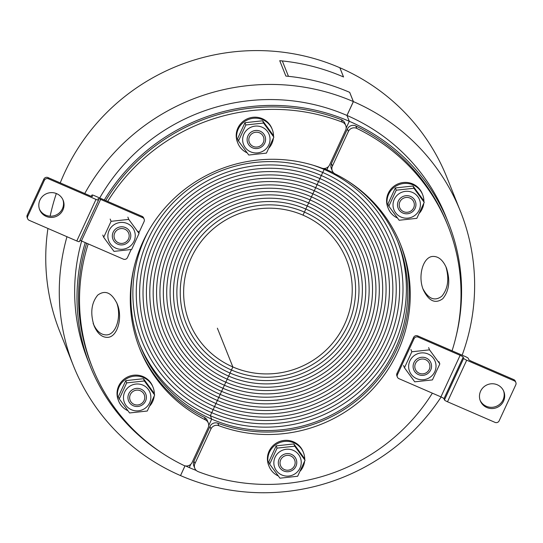 <?xml version="1.0" encoding="UTF-8"?>
<svg xmlns="http://www.w3.org/2000/svg" width="543" height="543" viewBox="0 0 543 543"><rect width="100%" height="100%" fill="white"/><g stroke="black" fill="none" stroke-linecap="round" stroke-linejoin="round"><path stroke-width="0.81" d="M397.585 241.221A138.893 135.655 -21.8 0 1 362.324 389.107A138.893 135.655 -21.8 0 1 210.331 415.721L211.736 412.673A135.499 132.336 158.2 0 0 360.674 386.087A135.499 132.336 158.2 0 0 393.763 240.787A135.499 132.336 158.2 0 0 324.13 169.43L324.449 168.737L324.13 169.43A135.499 132.336 -21.8 0 1 393.763 240.787A135.499 132.336 -21.8 0 1 360.674 386.087A135.499 132.336 -21.8 0 1 211.736 412.673L213.148 409.626A132.105 129.024 158.2 0 0 358.353 383.704A132.105 129.024 158.2 0 0 390.614 242.042A132.105 129.024 158.2 0 0 322.725 172.477L324.13 169.43A135.499 132.336 158.2 0 0 313.148 165.228A135.499 132.336 -21.8 0 1 324.13 169.43L322.725 172.477A132.105 129.024 -21.8 0 1 390.614 242.042A132.105 129.024 -21.8 0 1 358.353 383.704A132.105 129.024 -21.8 0 1 213.148 409.626L214.553 406.578A128.711 125.704 158.2 0 0 356.032 381.322A128.711 125.704 158.2 0 0 387.458 243.305A128.711 125.704 158.2 0 0 321.313 175.525L322.725 172.477A132.105 129.024 158.2 0 0 177.513 198.399A132.105 129.024 158.2 0 0 145.259 340.061A132.105 129.024 158.2 0 0 213.148 409.626L210.331 415.721L211.682 419.108L208.695 425.569L211.682 419.108L210.331 415.721A138.893 135.655 -21.8 0 1 139.639 344.269M321.313 175.525A128.711 125.704 -21.8 0 1 387.458 243.305A128.711 125.704 -21.8 0 1 356.032 381.322A128.711 125.704 -21.8 0 1 214.553 406.578L215.965 403.53A125.318 122.392 158.2 0 0 353.703 378.946A125.318 122.392 158.2 0 0 384.308 244.56A125.318 122.392 158.2 0 0 319.908 178.572L321.313 175.525A128.711 125.704 158.2 0 0 179.842 200.781A128.711 125.704 158.2 0 0 148.409 338.798A128.711 125.704 158.2 0 0 214.553 406.578L213.148 409.626A132.105 129.024 -21.8 0 1 145.259 340.061A132.105 129.024 -21.8 0 1 177.513 198.399A132.105 129.024 -21.8 0 1 322.725 172.477L319.908 178.572A125.318 122.392 -21.8 0 1 384.308 244.56A125.318 122.392 -21.8 0 1 353.703 378.946A125.318 122.392 -21.8 0 1 215.965 403.53L217.37 400.483A121.917 119.073 158.2 0 0 351.382 376.564A121.917 119.073 158.2 0 0 381.152 245.823A121.917 119.073 158.2 0 0 318.497 181.62L319.908 178.572A125.318 122.392 158.2 0 0 182.163 203.157A125.318 122.392 158.2 0 0 151.565 337.542A125.318 122.392 158.2 0 0 215.965 403.53L214.553 406.578A128.711 125.704 -21.8 0 1 148.409 338.798A128.711 125.704 -21.8 0 1 179.842 200.781A128.711 125.704 -21.8 0 1 321.313 175.525M318.497 181.62A121.917 119.073 -21.8 0 1 381.152 245.823A121.917 119.073 -21.8 0 1 351.382 376.564A121.917 119.073 -21.8 0 1 217.37 400.483L218.775 397.435A118.523 115.761 158.2 0 0 349.061 374.181A118.523 115.761 158.2 0 0 378.003 247.085A118.523 115.761 158.2 0 0 317.092 184.668L318.497 181.62A121.917 119.073 158.2 0 0 184.491 205.539A121.917 119.073 158.2 0 0 154.714 336.28A121.917 119.073 158.2 0 0 217.37 400.483L215.965 403.53A125.318 122.392 -21.8 0 1 151.565 337.542A125.318 122.392 -21.8 0 1 182.163 203.157A125.318 122.392 -21.8 0 1 319.908 178.572L317.092 184.668A118.523 115.761 -21.8 0 1 378.003 247.085A118.523 115.761 -21.8 0 1 349.061 374.181A118.523 115.761 -21.8 0 1 218.775 397.435L220.186 394.388A115.13 112.442 158.2 0 0 346.733 371.799A115.13 112.442 158.2 0 0 374.846 248.341A115.13 112.442 158.2 0 0 315.687 187.715L317.092 184.668A118.523 115.761 158.2 0 0 186.812 207.921A118.523 115.761 158.2 0 0 157.87 335.017A118.523 115.761 158.2 0 0 218.775 397.435L217.37 400.483A121.917 119.073 -21.8 0 1 154.714 336.28A121.917 119.073 -21.8 0 1 184.491 205.539A121.917 119.073 -21.8 0 1 318.497 181.62M315.687 187.715A115.13 112.442 -21.8 0 1 374.846 248.341A115.13 112.442 -21.8 0 1 346.733 371.799A115.13 112.442 -21.8 0 1 220.186 394.388L221.592 391.34A111.736 109.129 158.2 0 0 344.411 369.416A111.736 109.129 158.2 0 0 371.697 249.604A111.736 109.129 158.2 0 0 314.275 190.763L315.687 187.715A115.13 112.442 158.2 0 0 189.134 210.304A115.13 112.442 158.2 0 0 161.02 333.762A115.13 112.442 158.2 0 0 220.186 394.388L218.775 397.435A118.523 115.761 -21.8 0 1 157.87 335.017A118.523 115.761 -21.8 0 1 186.812 207.921A118.523 115.761 -21.8 0 1 317.092 184.668L314.275 190.763A111.736 109.129 -21.8 0 1 371.697 249.604A111.736 109.129 -21.8 0 1 344.411 369.416A111.736 109.129 -21.8 0 1 221.592 391.34L223.003 388.293A108.335 105.81 158.2 0 0 342.083 367.034A108.335 105.81 158.2 0 0 368.541 250.859A108.335 105.81 158.2 0 0 312.87 193.81L314.275 190.763A111.736 109.129 158.2 0 0 191.462 212.686A111.736 109.129 158.2 0 0 164.176 332.499A111.736 109.129 158.2 0 0 221.592 391.34L220.186 394.388A115.13 112.442 -21.8 0 1 161.02 333.762A115.13 112.442 -21.8 0 1 189.134 210.304A115.13 112.442 -21.8 0 1 315.687 187.715M312.87 193.81A108.335 105.81 -21.8 0 1 368.541 250.859A108.335 105.81 -21.8 0 1 342.083 367.034A108.335 105.81 -21.8 0 1 223.003 388.293L224.408 385.245A104.942 102.498 158.2 0 0 339.762 364.658A104.942 102.498 158.2 0 0 365.391 252.122A104.942 102.498 158.2 0 0 311.458 196.858L312.87 193.81A108.335 105.81 158.2 0 0 193.783 215.069A108.335 105.81 158.2 0 0 167.325 331.244A108.335 105.81 158.2 0 0 223.003 388.293L221.592 391.34A111.736 109.129 -21.8 0 1 164.176 332.499A111.736 109.129 -21.8 0 1 191.462 212.686A111.736 109.129 -21.8 0 1 314.275 190.763L311.458 196.858A104.942 102.498 -21.8 0 1 365.391 252.122A104.942 102.498 -21.8 0 1 339.762 364.658A104.942 102.498 -21.8 0 1 224.408 385.245L225.82 382.197A101.548 99.179 158.2 0 0 337.441 362.276A101.548 99.179 158.2 0 0 362.235 253.377A101.548 99.179 158.2 0 0 310.053 199.905L311.458 196.858A104.942 102.498 158.2 0 0 196.104 217.444A104.942 102.498 158.2 0 0 170.482 329.981A104.942 102.498 158.2 0 0 224.408 385.245L223.003 388.293A108.335 105.81 -21.8 0 1 167.325 331.244A108.335 105.81 -21.8 0 1 193.783 215.069A108.335 105.81 -21.8 0 1 312.87 193.81M225.82 382.197L227.225 379.15A98.154 95.86 158.2 0 0 335.112 359.894A98.154 95.86 158.2 0 0 359.086 254.64A98.154 95.86 158.2 0 0 308.641 202.953L310.053 199.905A101.548 99.179 -21.8 0 1 362.235 253.377A101.548 99.179 -21.8 0 1 337.441 362.276A101.548 99.179 -21.8 0 1 225.82 382.197L224.408 385.245A104.942 102.498 -21.8 0 1 170.482 329.981A104.942 102.498 -21.8 0 1 196.104 217.444A104.942 102.498 -21.8 0 1 311.458 196.858L310.053 199.905A101.548 99.179 158.2 0 0 198.433 219.827A101.548 99.179 158.2 0 0 173.631 328.725A101.548 99.179 158.2 0 0 225.82 382.197A101.548 99.179 -21.8 0 1 173.631 328.725A101.548 99.179 -21.8 0 1 198.433 219.827A101.548 99.179 -21.8 0 1 310.053 199.905L308.641 202.953A98.154 95.86 -21.8 0 1 359.086 254.64A98.154 95.86 -21.8 0 1 335.112 359.894A98.154 95.86 -21.8 0 1 227.225 379.15L228.637 376.102A94.76 92.548 158.2 0 0 332.791 357.511A94.76 92.548 158.2 0 0 355.93 255.896A94.76 92.548 158.2 0 0 307.236 206.001L308.641 202.953A98.154 95.86 158.2 0 0 200.754 222.209A98.154 95.86 158.2 0 0 176.787 327.463A98.154 95.86 158.2 0 0 227.225 379.15L225.82 382.197M230.042 373.055A91.36 89.228 158.2 0 0 330.47 355.129A91.36 89.228 158.2 0 0 352.78 257.158A91.36 89.228 158.2 0 0 305.824 209.048L307.236 206.001A94.76 92.548 -21.8 0 1 355.93 255.896A94.76 92.548 -21.8 0 1 332.791 357.511A94.76 92.548 -21.8 0 1 228.637 376.102L231.454 370.007A87.966 85.916 158.2 0 0 328.142 352.746A87.966 85.916 158.2 0 0 349.624 258.42A87.966 85.916 158.2 0 0 304.419 212.096L305.824 209.048A91.36 89.228 -21.8 0 1 352.78 257.158A91.36 89.228 -21.8 0 1 330.47 355.129A91.36 89.228 -21.8 0 1 230.042 373.055L227.225 379.15A98.154 95.86 -21.8 0 1 176.787 327.463A98.154 95.86 -21.8 0 1 200.754 222.209A98.154 95.86 -21.8 0 1 308.641 202.953L307.236 206.001A94.76 92.548 158.2 0 0 203.075 224.592A94.76 92.548 158.2 0 0 179.937 326.2A94.76 92.548 158.2 0 0 228.637 376.102A94.76 92.548 -21.8 0 1 179.937 326.2A94.76 92.548 -21.8 0 1 203.075 224.592A94.76 92.548 -21.8 0 1 307.236 206.001L305.824 209.048A91.36 89.228 158.2 0 0 205.403 226.974A91.36 89.228 158.2 0 0 183.093 324.945A91.36 89.228 158.2 0 0 230.042 373.055A91.36 89.228 -21.8 0 1 183.093 324.945A91.36 89.228 -21.8 0 1 205.403 226.974A91.36 89.228 -21.8 0 1 305.824 209.048L304.419 212.096A87.966 85.916 -21.8 0 1 349.624 258.42A87.966 85.916 -21.8 0 1 328.142 352.746A87.966 85.916 -21.8 0 1 231.454 370.007L232.859 366.959A84.572 82.597 158.2 0 0 325.82 350.371A84.572 82.597 158.2 0 0 346.475 259.676A84.572 82.597 158.2 0 0 303.008 215.143L304.419 212.096A87.966 85.916 158.2 0 0 207.725 229.356A87.966 85.916 158.2 0 0 186.242 323.682A87.966 85.916 158.2 0 0 231.454 370.007L230.042 373.055M232.859 366.959L217.37 328.182L232.859 366.959L231.454 370.007A87.966 85.916 -21.8 0 1 186.242 323.682A87.966 85.916 -21.8 0 1 207.725 229.356A87.966 85.916 -21.8 0 1 304.419 212.096L303.008 215.143A84.572 82.597 158.2 0 0 210.053 231.732A84.572 82.597 158.2 0 0 189.398 322.427A84.572 82.597 158.2 0 0 232.859 366.959M185.577 465.935A192.908 188.407 158.2 0 0 189.276 467.591L190.851 464.19L189.276 467.591A192.908 188.407 158.2 0 0 196.281 470.462M456.14 336.11A192.908 188.407 158.2 0 0 448.43 222.874A192.908 188.407 158.2 0 0 349.298 121.286L346.156 128.073L349.298 121.286L346.957 115.435L353.357 101.582L349.672 92.351A208.342 203.482 158.2 0 0 285.876 76.074L279.733 60.687A208.342 203.482 -21.8 0 1 343.522 76.963L339.837 67.732A208.342 203.482 158.2 0 0 60.246 182.896M323.872 168.5A138.893 135.655 -21.8 0 1 326.893 169.769L328.311 166.694L326.893 169.769A138.893 135.655 -21.8 0 1 333.741 172.966M347.703 181.029A138.893 135.655 -21.8 0 1 398.27 242.911A138.893 135.655 -21.8 0 1 364.353 391.856A138.893 135.655 -21.8 0 1 211.682 419.108A138.893 135.655 -21.8 0 1 140.304 345.966A138.893 135.655 -21.8 0 1 134.311 266.274M432.744 256.439C438.439 256.215 443 260.056 446.434 267.95C450.446 280.541 449.231 290.797 442.789 298.704C435.343 304.1 428.882 301.202 423.397 290.023C417.54 276.38 422.956 256.92 432.744 256.439M422.929 288.767C428.461 299.003 434.76 301.494 441.805 296.24C447.989 288.815 449.36 278.98 445.918 266.742M332.391 166.09L331.406 163.626A6.17 6.027 158.2 0 0 331.271 168.344L332.255 170.807A6.17 6.027 -21.8 0 1 332.391 166.09L348.409 131.42A6.17 6.027 -21.8 0 1 356.799 128.413A191.367 186.901 -21.8 0 1 447.982 225.908A191.367 186.901 -21.8 0 1 452.061 350.805M432.364 393.166A191.367 186.901 -21.8 0 1 198.202 471.65A6.17 6.027 -21.8 0 1 194.93 463.586L210.949 428.922A6.17 6.027 -21.8 0 1 218.809 425.685A140.44 137.162 158.2 0 0 369.036 392.833A140.44 137.162 158.2 0 0 400.686 244.798A140.44 137.162 158.2 0 0 335.133 173.923A6.17 6.027 -21.8 0 1 332.255 170.807M331.406 163.626L347.425 128.963L348.409 131.42M356.799 128.413L355.814 125.956A6.17 6.027 158.2 0 0 347.425 128.963M355.814 125.956A191.367 186.901 -21.8 0 1 446.998 223.444L447.982 225.908M218.809 425.685L217.824 423.221A6.17 6.027 158.2 0 0 209.965 426.459L210.949 428.922M217.824 423.221A140.44 137.162 158.2 0 0 367.577 390.845A140.44 137.162 158.2 0 0 400.191 243.569M194.93 463.586L193.946 461.129A6.17 6.027 158.2 0 0 193.81 465.84L194.794 468.304M193.946 461.129L209.965 426.459M148.47 231.013A135.499 132.336 158.2 0 0 142.103 341.316A135.499 132.336 158.2 0 0 211.736 412.673A135.499 132.336 -21.8 0 1 142.103 341.316A135.499 132.336 -21.8 0 1 148.47 231.013M104.31 199.973A192.908 188.407 158.2 0 1 349.298 121.286L346.957 115.435A192.908 188.407 -21.8 0 1 346.984 115.449A192.908 188.407 158.2 0 0 99.708 197.978M85.244 242.606A192.908 188.407 158.2 0 0 90.145 366.002A192.908 188.407 158.2 0 0 162.574 453.378M107.799 337.359C102.104 337.583 97.543 333.741 94.109 325.848C90.097 313.257 91.305 303.001 97.747 295.093C105.193 289.697 111.661 292.596 117.145 303.775C123.003 317.417 117.587 336.877 107.799 337.359M93.124 323.384C96.559 331.284 101.12 335.119 106.815 334.895C116.243 334.4 121.775 316.202 116.63 302.566M208.288 422.99L207.304 420.526A6.17 6.027 158.2 0 0 204.419 417.411L205.403 419.875A6.17 6.027 -21.8 0 1 208.152 427.708L192.134 462.371A6.17 6.027 -21.8 0 1 183.744 465.385A191.367 186.901 -21.8 0 1 92.561 367.889A191.367 186.901 -21.8 0 1 88.197 243.882M107.684 201.433A191.367 186.901 -21.8 0 1 342.341 122.148A6.17 6.027 -21.8 0 1 345.613 130.211L329.594 164.875A6.17 6.027 -21.8 0 1 321.734 168.113A140.44 137.162 158.2 0 0 171.5 200.964A140.44 137.162 158.2 0 0 139.856 349A140.44 137.162 158.2 0 0 205.403 419.875M92.561 367.889L91.577 365.425A191.367 186.901 -21.8 0 1 86.656 243.216M105.715 200.584A191.367 186.901 -21.8 0 1 341.357 119.684L342.341 122.148M139.368 347.764A140.44 137.162 158.2 0 0 204.419 417.411M345.748 125.494L344.764 123.03A6.17 6.027 158.2 0 0 341.357 119.684M423.9 201.541A18.516 18.089 158.2 0 0 422.644 194.666L422.25 193.681A18.516 18.089 158.2 0 0 398.338 183.751A18.516 18.089 158.2 0 0 387.851 207.419L388.245 208.403A18.516 18.089 158.2 0 0 397.456 218.021M419.434 213.155A18.516 18.089 158.2 0 0 423.771 203.421M422.644 194.666A18.516 18.089 158.2 0 0 398.732 184.735A18.516 18.089 158.2 0 0 388.245 208.403M414.241 199.356A9.258 9.041 158.2 0 0 398.331 201.093A9.258 9.041 158.2 0 0 407.596 213.752A9.258 9.041 158.2 0 0 414.241 199.356M398.786 193.892A13.738 13.412 158.2 0 0 401.026 217.064A13.738 13.412 158.2 0 0 420.35 203.252A13.738 13.412 158.2 0 0 398.786 193.892M413.922 188.272L424.219 202.335L416.827 218.334L399.146 220.261L388.849 206.197L396.241 190.199L413.922 188.272L413.019 186.011L395.338 187.939L387.946 203.937L388.849 206.197M424.219 202.335L423.316 200.075L413.019 186.011M396.241 190.199L395.338 187.939M412.938 200.448A7.588 7.412 -21.8 0 1 408.248 212.13A7.588 7.412 -21.8 0 1 403.293 198.31A7.588 7.412 -21.8 0 1 412.938 200.448M430.714 369.953A9.258 9.041 158.2 0 0 421.456 357.294A9.258 9.041 158.2 0 0 414.804 371.69A9.258 9.041 158.2 0 0 430.714 369.953M428.02 353.982A13.738 13.412 158.2 0 0 408.696 367.801A13.738 13.412 158.2 0 0 430.26 377.154A13.738 13.412 158.2 0 0 428.02 353.982M439.823 363.912L432.432 379.903L414.743 381.838L404.454 367.767L411.845 351.776L429.527 349.848L439.823 363.912L438.92 361.652M429.527 349.848L428.624 347.588M411.845 351.776L410.942 349.516M404.454 367.767L403.551 365.514M429.255 369.416A7.588 7.412 -21.8 0 1 414.811 366.464A7.588 7.412 -21.8 0 1 424.029 359.154A7.588 7.412 -21.8 0 1 429.255 369.416M304.725 459.466A18.516 18.089 158.2 0 0 303.462 452.59L303.069 451.606A18.516 18.089 158.2 0 0 281.607 440.889A18.516 18.089 158.2 0 0 267.495 460.478A18.516 18.089 158.2 0 0 268.676 465.344L269.07 466.328A18.516 18.089 158.2 0 0 278.274 475.946M303.462 452.59A18.516 18.089 158.2 0 0 282 441.873A18.516 18.089 158.2 0 0 267.889 461.462A18.516 18.089 158.2 0 0 269.07 466.328M300.252 471.08A18.516 18.089 158.2 0 0 304.596 461.346M288.414 471.677A9.258 9.041 158.2 0 0 295.066 457.281A9.258 9.041 158.2 0 0 279.15 459.018A9.258 9.041 158.2 0 0 288.414 471.677M301.175 461.17A13.738 13.412 158.2 0 0 279.611 451.817A13.738 13.412 158.2 0 0 281.851 474.989A13.738 13.412 158.2 0 0 301.175 461.17M297.652 476.252L279.964 478.186L269.674 464.116L277.066 448.124L294.747 446.19L305.044 460.26L297.652 476.252M305.044 460.26L304.141 458L293.844 443.936L276.163 445.864L268.771 461.855L269.674 464.116M294.747 446.19L293.844 443.936M277.066 448.124L276.163 445.864M288.306 470.17A7.588 7.412 -21.8 0 1 280.317 460.858A7.588 7.412 -21.8 0 1 292.175 456.792A7.588 7.412 -21.8 0 1 288.306 470.17M154.341 394.238A18.516 18.089 158.2 0 0 153.085 387.363L152.692 386.378A18.516 18.089 158.2 0 0 124.795 378.627A18.516 18.089 158.2 0 0 118.293 400.116L118.686 401.101A18.516 18.089 158.2 0 0 127.897 410.718M153.085 387.363A18.516 18.089 158.2 0 0 125.189 379.611A18.516 18.089 158.2 0 0 118.686 401.101M149.875 405.852A18.516 18.089 158.2 0 0 154.212 396.118M129.641 402.811A9.258 9.041 158.2 0 0 145.558 401.073A9.258 9.041 158.2 0 0 136.293 388.415A9.258 9.041 158.2 0 0 129.641 402.811M145.096 408.275A13.738 13.412 158.2 0 0 142.857 385.102A13.738 13.412 158.2 0 0 123.532 398.922A13.738 13.412 158.2 0 0 145.096 408.275M129.587 412.958L119.29 398.895L126.682 382.896L144.363 380.969L154.66 395.032L147.268 411.024L129.587 412.958M154.66 395.032L153.757 392.772L143.461 378.709L125.779 380.636L118.388 396.634L119.29 398.895M144.363 380.969L143.461 378.709M126.682 382.896L125.779 380.636M131.046 401.963A7.588 7.412 -21.8 0 1 132.974 391.462A7.588 7.412 -21.8 0 1 143.576 393.437A7.588 7.412 -21.8 0 1 138.689 404.82A7.588 7.412 -21.8 0 1 131.046 401.963M113.168 232.214A9.258 9.041 158.2 0 0 122.433 244.873A9.258 9.041 158.2 0 0 129.085 230.483A9.258 9.041 158.2 0 0 113.168 232.214M115.863 248.185A13.738 13.412 158.2 0 0 135.193 234.372A13.738 13.412 158.2 0 0 113.63 225.019A13.738 13.412 158.2 0 0 115.863 248.185M103.686 237.318L111.077 221.32L128.766 219.392L139.056 233.456L131.664 249.454L113.982 251.382L103.686 237.318L102.783 235.058M139.056 233.456L138.153 231.196M111.077 221.32L110.175 219.06M128.766 219.392L127.863 217.132M114.729 232.995A7.588 7.412 -21.8 0 1 126.634 230.341A7.588 7.412 -21.8 0 1 123.091 243.25A7.588 7.412 -21.8 0 1 114.729 232.995M273.523 136.313A18.516 18.089 158.2 0 0 273.441 134.304A18.516 18.089 158.2 0 0 272.26 129.438L271.867 128.453A18.516 18.089 158.2 0 0 247.961 118.53A18.516 18.089 158.2 0 0 237.467 142.191L237.861 143.176A18.516 18.089 158.2 0 0 247.072 152.793M272.26 129.438A18.516 18.089 158.2 0 0 248.355 119.514A18.516 18.089 158.2 0 0 237.861 143.176M269.05 147.927A18.516 18.089 158.2 0 0 273.387 138.194M255.468 130.49A9.258 9.041 158.2 0 0 248.816 144.886A9.258 9.041 158.2 0 0 264.733 143.148A9.258 9.041 158.2 0 0 255.468 130.49M242.707 140.997A13.738 13.412 158.2 0 0 264.271 150.35A13.738 13.412 158.2 0 0 262.038 127.177A13.738 13.412 158.2 0 0 242.707 140.997M245.857 124.971L263.545 123.044L273.835 137.107L266.443 153.106L248.762 155.033L238.465 140.97L245.857 124.971L244.954 122.711L237.562 138.709L238.465 140.97M273.835 137.107L272.932 134.847L262.642 120.784L244.954 122.711M263.545 123.044L262.642 120.784M255.678 132.241A7.588 7.412 -21.8 0 1 260.328 145.918A7.588 7.412 -21.8 0 1 248.904 140.834A7.588 7.412 -21.8 0 1 255.678 132.241M56.336 193.532A208.342 203.482 158.2 0 0 50.146 216.182M47.933 228.46A208.342 203.482 158.2 0 0 59.954 332.024L73.475 365.88A208.342 203.482 -21.8 0 1 66.972 236.714M441.133 396.974A208.342 203.482 -21.8 0 1 180.52 475.587A208.342 203.482 -21.8 0 1 73.475 365.88M84.756 193.525A208.342 203.482 -21.8 0 1 353.384 101.595L353.384 101.595A208.342 203.482 -21.8 0 1 460.43 211.302A208.342 203.482 -21.8 0 1 462.147 355.183M81.647 241.044A192.908 188.407 158.2 0 0 87.803 360.152L90.145 366.002M448.43 222.874L446.095 217.024A192.908 188.407 158.2 0 0 346.984 115.449L353.405 101.602L349.699 92.364A208.342 203.482 158.2 0 0 288.462 76.332L282.319 60.945A208.342 203.482 -21.8 0 1 343.549 76.977L339.864 67.739A208.342 203.482 -21.8 0 1 339.864 67.739L343.549 76.977M185 465.826L180.52 475.587A208.342 203.482 158.2 0 0 180.541 475.593L185.048 465.84M460.43 211.302L446.903 177.446A208.342 203.482 158.2 0 0 339.864 67.739M349.699 92.364L353.384 101.595A208.342 203.482 158.2 0 0 353.357 101.582M480.093 400.232A12.652 12.36 158.2 0 0 496.166 406.402A12.652 12.36 158.2 0 0 503.565 390.851M480.603 391.184A12.652 12.36 -21.8 0 1 503.823 391.462A12.652 12.36 -21.8 0 1 496.655 407.637A12.652 12.36 -21.8 0 1 480.603 391.184M417.662 335.886A3.088 3.014 158.2 0 0 413.583 337.441L414.078 338.676A3.088 3.014 -21.8 0 1 418.158 337.115L417.662 335.886L465.229 356.513A3.088 0.462 -155.2 0 1 468.27 358.346L468.758 359.575A3.088 0.462 24.8 0 0 471.806 361.407L513.773 379.605L514.262 380.84A3.088 3.014 -21.8 0 1 515.782 384.824L499.139 420.839A3.088 3.014 -21.8 0 1 495.06 422.393L447.5 401.766L466.702 360.206A3.088 0.462 -155.2 0 1 463.654 358.38L444.452 399.94A3.088 0.462 24.8 0 0 447.5 401.766M418.158 337.115L460.125 355.319L440.923 396.879A3.088 0.462 -155.2 0 1 443.964 398.705L463.165 357.151A3.088 0.462 24.8 0 0 460.125 355.319M463.165 357.151L463.654 358.38M466.702 360.206L514.262 380.84M444.452 399.94L443.964 398.705M440.923 396.879L398.956 378.675A3.088 3.014 -21.8 0 1 397.435 374.69L396.947 373.462A3.088 3.014 158.2 0 0 396.872 375.817L397.367 377.046M515.85 382.462L515.361 381.234A3.088 3.014 158.2 0 0 513.773 379.605M414.078 338.676L397.435 374.69M413.583 337.441L396.947 373.462M39.435 209.096A12.652 12.36 158.2 0 0 62.397 208.77A12.652 12.36 158.2 0 0 62.907 199.722M62.893 210.005A12.652 12.36 -21.8 0 1 39.666 209.72A12.652 12.36 -21.8 0 1 46.834 193.546A12.652 12.36 -21.8 0 1 62.893 210.005M91.407 196.328L91.964 195.127A3.088 0.462 -155.2 0 1 91.964 195.046A3.088 0.462 -155.2 0 1 94.516 195.724L142.083 216.352L142.571 217.587A3.088 3.014 -21.8 0 1 144.092 221.571L138.845 232.92M91.964 195.127L92.398 196.485M131.168 249.536L127.449 257.586A3.088 3.014 -21.8 0 1 123.37 259.14L81.402 240.936L100.604 199.383A3.088 0.462 24.8 0 0 98.045 198.704A3.088 0.462 24.8 0 0 98.052 198.786L98.548 200.014A3.088 0.462 -155.2 0 1 98.548 200.095A3.088 0.462 -155.2 0 1 95.996 199.417L76.794 240.977A3.088 0.462 24.8 0 0 79.346 241.655L98.548 200.095M79.936 240.379A3.088 0.462 -155.2 0 1 81.402 240.936M76.794 240.977L29.227 220.343A3.088 3.014 -21.8 0 1 27.713 216.358L27.218 215.13A3.088 3.014 158.2 0 0 27.15 217.485L27.639 218.72M27.218 215.13L43.861 179.115L44.35 180.344A3.088 3.014 -21.8 0 1 48.429 178.79L95.996 199.417M44.35 180.344L27.713 216.358M48.429 178.79L47.94 177.554L89.907 195.758A3.088 0.462 24.8 0 0 92.459 196.437A3.088 0.462 24.8 0 0 92.459 196.356M100.604 199.383L142.571 217.587M47.94 177.554A3.088 3.014 158.2 0 0 43.861 179.115M144.16 219.209L143.664 217.981A3.088 3.014 158.2 0 0 142.083 216.352M91.373 196.315L91.964 195.046"/></g></svg>
